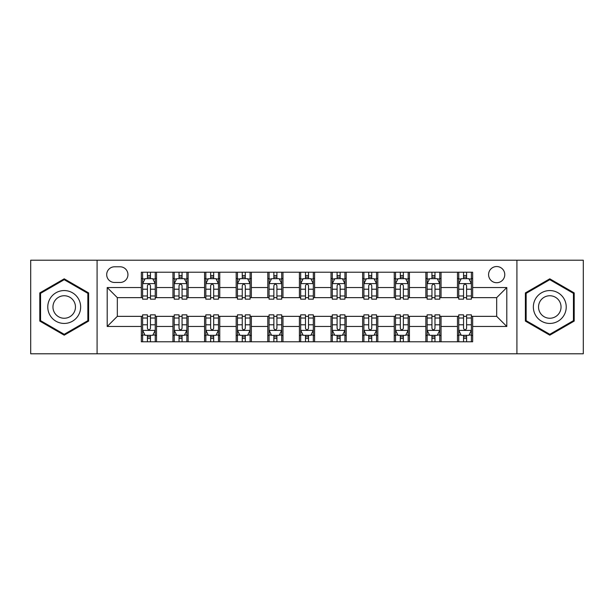 <?xml version="1.0" encoding="UTF-8"?>
<svg xmlns="http://www.w3.org/2000/svg" width="614" height="614" viewBox="0 0 614 614"><rect width="100%" height="100%" fill="white"/><g stroke="black" fill="none" stroke-linecap="round" stroke-linejoin="round"><path stroke-width="0.92" d="M496.68 266.537A8.089 8.089 0 0 0 488.583 274.627A8.089 8.089 0 0 0 496.68 282.724A8.089 8.089 0 0 0 504.769 274.627A8.089 8.089 0 0 0 496.68 266.537M516.911 353.787L583.3 353.787L583.3 260.213L516.911 260.213L516.911 353.787L97.089 353.787L97.089 260.213L30.7 260.213L30.7 353.787L97.089 353.787M114.542 282.471L120.106 282.471A7.844 7.844 0 0 0 127.942 274.627A7.844 7.844 0 0 0 120.106 266.791L114.542 266.791A7.844 7.844 0 0 0 106.698 274.627A7.844 7.844 0 0 0 114.542 282.471M516.911 260.213L97.089 260.213M141.343 326.471L107.204 326.471L107.204 287.529L141.343 287.529L141.343 297.644L117.32 297.644L117.32 316.356L141.343 316.356L141.343 341.775L472.657 341.775L472.657 316.356L496.68 316.356L496.68 297.644L472.657 297.644L472.657 287.529L506.796 287.529L506.796 326.471L472.657 326.471M472.657 287.529L472.657 272.225L141.343 272.225L141.343 287.529M457.476 272.225L457.476 297.644L458.742 297.644M463.547 297.644L466.586 297.644M471.391 297.644L472.657 297.644M457.476 297.644L439.777 297.644M425.863 272.225L425.863 297.644L427.129 297.644M431.934 297.644L434.973 297.644M425.863 297.644L408.164 297.644M394.249 272.225L394.249 297.644L395.516 297.644M400.32 297.644L403.36 297.644M394.249 297.644L376.551 297.644M362.636 272.225L362.636 297.644L363.902 297.644M368.707 297.644L371.746 297.644M362.636 297.644L344.938 297.644M331.023 272.225L331.023 297.644L332.289 297.644M337.094 297.644L340.133 297.644M331.023 297.644L313.324 297.644M299.409 272.225L299.409 297.644L300.676 297.644M305.48 297.644L308.52 297.644M299.409 297.644L281.711 297.644M267.796 272.225L267.796 297.644L269.062 297.644M273.867 297.644L276.906 297.644M267.796 297.644L250.098 297.644M236.183 272.225L236.183 297.644L237.449 297.644M242.254 297.644L245.293 297.644M236.183 297.644L218.484 297.644M204.569 272.225L204.569 297.644L205.836 297.644M210.64 297.644L213.68 297.644M204.569 297.644L186.871 297.644M172.956 272.225L172.956 297.644L174.222 297.644M179.027 297.644L182.066 297.644M172.956 297.644L155.258 297.644M141.343 297.644L142.609 297.644M147.414 297.644L150.453 297.644M141.343 316.356L142.609 316.356M147.414 316.356L150.453 316.356M155.258 316.356L156.524 316.356L156.524 341.775M174.222 316.356L156.524 316.356M179.027 316.356L182.066 316.356M186.871 316.356L188.137 316.356L188.137 341.775M205.836 316.356L188.137 316.356M210.64 316.356L213.68 316.356M218.484 316.356L219.751 316.356L219.751 341.775M237.449 316.356L219.751 316.356M242.254 316.356L245.293 316.356M250.098 316.356L251.364 316.356L251.364 341.775M269.062 316.356L251.364 316.356M273.867 316.356L276.906 316.356M281.711 316.356L282.977 316.356L282.977 341.775M300.676 316.356L282.977 316.356M305.48 316.356L308.52 316.356M313.324 316.356L314.591 316.356L314.591 341.775M332.289 316.356L314.591 316.356M337.094 316.356L340.133 316.356M344.938 316.356L346.204 316.356L346.204 341.775M363.902 316.356L346.204 316.356M368.707 316.356L371.746 316.356M376.551 316.356L377.817 316.356L377.817 341.775M395.516 316.356L377.817 316.356M400.32 316.356L403.36 316.356M408.164 316.356L409.431 316.356L409.431 341.775M427.129 316.356L409.431 316.356M431.934 316.356L434.973 316.356M439.777 316.356L441.044 316.356L441.044 341.775M458.742 316.356L441.044 316.356M463.547 316.356L466.586 316.356M471.391 316.356L472.657 316.356M156.524 272.225L156.524 297.644M141.343 278.549L142.609 278.549M147.414 278.549L150.453 278.549M155.258 278.549L156.524 278.549M141.343 335.451L142.609 335.451M147.414 335.451L150.453 335.451M155.258 335.451L156.524 335.451M172.956 316.356L172.956 341.775M188.137 272.225L188.137 297.644M172.956 278.549L174.222 278.549M179.027 278.549L182.066 278.549M186.871 278.549L188.137 278.549M172.956 335.451L174.222 335.451M179.027 335.451L182.066 335.451M186.871 335.451L188.137 335.451M204.569 316.356L204.569 341.775M204.569 335.451L205.836 335.451M210.64 335.451L213.68 335.451M218.484 335.451L219.751 335.451M219.751 272.225L219.751 297.644M204.569 278.549L205.836 278.549M210.64 278.549L213.68 278.549M218.484 278.549L219.751 278.549M236.183 316.356L236.183 341.775M236.183 335.451L237.449 335.451M242.254 335.451L245.293 335.451M250.098 335.451L251.364 335.451M251.364 272.225L251.364 297.644M236.183 278.549L237.449 278.549M242.254 278.549L245.293 278.549M250.098 278.549L251.364 278.549M267.796 316.356L267.796 341.775M267.796 335.451L269.062 335.451M273.867 335.451L276.906 335.451M281.711 335.451L282.977 335.451M282.977 272.225L282.977 297.644M267.796 278.549L269.062 278.549M273.867 278.549L276.906 278.549M281.711 278.549L282.977 278.549M299.409 316.356L299.409 341.775M299.409 335.451L300.676 335.451M305.48 335.451L308.52 335.451M313.324 335.451L314.591 335.451M314.591 272.225L314.591 297.644M299.409 278.549L300.676 278.549M305.48 278.549L308.52 278.549M313.324 278.549L314.591 278.549M331.023 316.356L331.023 341.775M331.023 335.451L332.289 335.451M337.094 335.451L340.133 335.451M344.938 335.451L346.204 335.451M346.204 272.225L346.204 297.644M331.023 278.549L332.289 278.549M337.094 278.549L340.133 278.549M344.938 278.549L346.204 278.549M362.636 316.356L362.636 341.775M362.636 335.451L363.902 335.451M368.707 335.451L371.746 335.451M376.551 335.451L377.817 335.451M377.817 272.225L377.817 297.644M362.636 278.549L363.902 278.549M368.707 278.549L371.746 278.549M376.551 278.549L377.817 278.549M394.249 316.356L394.249 341.775M394.249 335.451L395.516 335.451M400.32 335.451L403.36 335.451M408.164 335.451L409.431 335.451M409.431 272.225L409.431 297.644M394.249 278.549L395.516 278.549M400.32 278.549L403.36 278.549M408.164 278.549L409.431 278.549M425.863 316.356L425.863 341.775M425.863 335.451L427.129 335.451M431.934 335.451L434.973 335.451M439.777 335.451L441.044 335.451M441.044 272.225L441.044 297.644M425.863 278.549L427.129 278.549M431.934 278.549L434.973 278.549M439.777 278.549L441.044 278.549M457.476 316.356L457.476 341.775M457.476 335.451L458.742 335.451M463.547 335.451L466.586 335.451M471.391 335.451L472.657 335.451M457.476 278.549L458.742 278.549M463.547 278.549L466.586 278.549M471.391 278.549L472.657 278.549M117.32 297.644L107.204 287.529M117.32 316.356L107.204 326.471M506.796 287.529L496.68 297.644M506.796 326.471L496.68 316.356M64.209 335.183L88.616 321.091L88.616 292.909L64.209 278.817L39.803 292.909L39.803 321.091L64.209 335.183M574.197 292.909L549.791 278.817L525.384 292.909L525.384 321.091L549.791 335.183L574.197 321.091L574.197 292.909M150.453 275.509L147.414 275.509M155.258 295.986L150.453 295.986L150.453 299.156L155.258 299.156L155.258 283.729L152.725 278.672L145.142 278.672L142.609 283.729L142.609 299.156L147.414 299.156L147.414 295.986L142.609 295.986M142.609 283.729L142.609 272.225M155.258 283.729L155.258 272.225M147.414 278.672L147.414 272.225M150.453 272.225L150.453 278.672M150.453 295.986L150.453 285.633C149.44 283.683 148.427 283.683 147.414 285.633L147.414 295.986M147.414 338.491L150.453 338.491M142.609 318.014L147.414 318.014L147.414 314.844L142.609 314.844L142.609 330.271L145.142 335.328L152.725 335.328L155.258 330.271L155.258 314.844L150.453 314.844L150.453 318.014L155.258 318.014M155.258 330.271L155.258 341.775M142.609 330.271L142.609 341.775M150.453 335.328L150.453 341.775M147.414 341.775L147.414 335.328M147.414 318.014L147.414 328.367C148.427 330.317 149.44 330.317 150.453 328.367L150.453 318.014M182.066 275.509L179.027 275.509M186.871 295.986L182.066 295.986L182.066 299.156L186.871 299.156L186.871 283.729L184.338 278.672L176.755 278.672L174.222 283.729L174.222 299.156L179.027 299.156L179.027 295.986L174.222 295.986M174.222 283.729L174.222 272.225M186.871 283.729L186.871 272.225M179.027 278.672L179.027 272.225M182.066 272.225L182.066 278.672M182.066 295.986L182.066 285.633C181.053 283.683 180.04 283.683 179.027 285.633L179.027 295.986M213.68 275.509L210.64 275.509M218.484 295.986L213.68 295.986L213.68 299.156L218.484 299.156L218.484 283.729L215.951 278.672L208.369 278.672L205.836 283.729L205.836 299.156L210.64 299.156L210.64 295.986L205.836 295.986M205.836 283.729L205.836 272.225M218.484 283.729L218.484 272.225M210.64 278.672L210.64 272.225M213.68 272.225L213.68 278.672M213.68 295.986L213.68 285.633C212.667 283.683 211.653 283.683 210.64 285.633L210.64 295.986M245.293 275.509L242.254 275.509M250.098 295.986L245.293 295.986L245.293 299.156L250.098 299.156L250.098 283.729L247.565 278.672L239.982 278.672L237.449 283.729L237.449 299.156L242.254 299.156L242.254 295.986L237.449 295.986M237.449 283.729L237.449 272.225M250.098 283.729L250.098 272.225M242.254 278.672L242.254 272.225M245.293 272.225L245.293 278.672M245.293 295.986L245.293 285.633C244.28 283.683 243.267 283.683 242.254 285.633L242.254 295.986M179.027 338.491L182.066 338.491M174.222 318.014L179.027 318.014L179.027 314.844L174.222 314.844L174.222 330.271L176.755 335.328L184.338 335.328L186.871 330.271L186.871 314.844L182.066 314.844L182.066 318.014L186.871 318.014M186.871 330.271L186.871 341.775M174.222 330.271L174.222 341.775M182.066 335.328L182.066 341.775M179.027 341.775L179.027 335.328M179.027 318.014L179.027 328.367C180.04 330.317 181.053 330.317 182.066 328.367L182.066 318.014M210.64 338.491L213.68 338.491M205.836 318.014L210.64 318.014L210.64 314.844L205.836 314.844L205.836 330.271L208.369 335.328L215.951 335.328L218.484 330.271L218.484 314.844L213.68 314.844L213.68 318.014L218.484 318.014M218.484 330.271L218.484 341.775M205.836 330.271L205.836 341.775M213.68 335.328L213.68 341.775M210.64 341.775L210.64 335.328M210.64 318.014L210.64 328.367C211.653 330.317 212.667 330.317 213.68 328.367L213.68 318.014M242.254 338.491L245.293 338.491M237.449 318.014L242.254 318.014L242.254 314.844L237.449 314.844L237.449 330.271L239.982 335.328L247.565 335.328L250.098 330.271L250.098 314.844L245.293 314.844L245.293 318.014L250.098 318.014M250.098 330.271L250.098 341.775M237.449 330.271L237.449 341.775M245.293 335.328L245.293 341.775M242.254 341.775L242.254 335.328M242.254 318.014L242.254 328.367C243.267 330.317 244.28 330.317 245.293 328.367L245.293 318.014M276.906 275.509L273.867 275.509M281.711 295.986L276.906 295.986L276.906 299.156L281.711 299.156L281.711 283.729L279.178 278.672L271.595 278.672L269.062 283.729L269.062 299.156L273.867 299.156L273.867 295.986L269.062 295.986M269.062 283.729L269.062 272.225M281.711 283.729L281.711 272.225M273.867 278.672L273.867 272.225M276.906 272.225L276.906 278.672M276.906 295.986L276.906 285.633C275.893 283.683 274.88 283.683 273.867 285.633L273.867 295.986M273.867 338.491L276.906 338.491M269.062 318.014L273.867 318.014L273.867 314.844L269.062 314.844L269.062 330.271L271.595 335.328L279.178 335.328L281.711 330.271L281.711 314.844L276.906 314.844L276.906 318.014L281.711 318.014M281.711 330.271L281.711 341.775M269.062 330.271L269.062 341.775M276.906 335.328L276.906 341.775M273.867 341.775L273.867 335.328M273.867 318.014L273.867 328.367C274.88 330.317 275.893 330.317 276.906 328.367L276.906 318.014M78.446 298.78A16.44 16.44 0 0 0 55.989 292.763A16.44 16.44 0 0 0 49.972 315.22A16.44 16.44 0 0 0 72.429 321.237A16.44 16.44 0 0 0 78.446 298.78M73.956 301.374A11.252 11.252 0 0 0 58.583 297.253A11.252 11.252 0 0 0 54.462 312.626A11.252 11.252 0 0 0 69.835 316.747A11.252 11.252 0 0 0 73.956 301.374M64.209 334.308L40.562 320.654L40.562 293.346L64.209 279.692L87.856 293.346L87.856 320.654L64.209 334.308M549.791 323.44A16.44 16.44 0 0 0 566.231 307A16.44 16.44 0 0 0 549.791 290.56A16.44 16.44 0 0 0 533.351 307A16.44 16.44 0 0 0 549.791 323.44M549.791 318.252A11.252 11.252 0 0 0 561.043 307A11.252 11.252 0 0 0 549.791 295.748A11.252 11.252 0 0 0 538.539 307A11.252 11.252 0 0 0 549.791 318.252M526.144 293.346L549.791 279.692L573.438 293.346L573.438 320.654L549.791 334.308L526.144 320.654L526.144 293.346M308.52 275.509L305.48 275.509M313.324 295.986L308.52 295.986L308.52 299.156L313.324 299.156L313.324 283.729L310.791 278.672L303.209 278.672L300.676 283.729L300.676 299.156L305.48 299.156L305.48 295.986L300.676 295.986M300.676 283.729L300.676 272.225M313.324 283.729L313.324 272.225M305.48 278.672L305.48 272.225M308.52 272.225L308.52 278.672M308.52 295.986L308.52 285.633C307.507 283.683 306.493 283.683 305.48 285.633L305.48 295.986M340.133 275.509L337.094 275.509M344.938 295.986L340.133 295.986L340.133 299.156L344.938 299.156L344.938 283.729L342.405 278.672L334.822 278.672L332.289 283.729L332.289 299.156L337.094 299.156L337.094 295.986L332.289 295.986M332.289 283.729L332.289 272.225M344.938 283.729L344.938 272.225M337.094 278.672L337.094 272.225M340.133 272.225L340.133 278.672M340.133 295.986L340.133 285.633C339.12 283.683 338.107 283.683 337.094 285.633L337.094 295.986M371.746 275.509L368.707 275.509M376.551 295.986L371.746 295.986L371.746 299.156L376.551 299.156L376.551 283.729L374.018 278.672L366.435 278.672L363.902 283.729L363.902 299.156L368.707 299.156L368.707 295.986L363.902 295.986M363.902 283.729L363.902 272.225M376.551 283.729L376.551 272.225M368.707 278.672L368.707 272.225M371.746 272.225L371.746 278.672M371.746 295.986L371.746 285.633C370.733 283.683 369.72 283.683 368.707 285.633L368.707 295.986M403.36 275.509L400.32 275.509M408.164 295.986L403.36 295.986L403.36 299.156L408.164 299.156L408.164 283.729L405.631 278.672L398.049 278.672L395.516 283.729L395.516 299.156L400.32 299.156L400.32 295.986L395.516 295.986M395.516 283.729L395.516 272.225M408.164 283.729L408.164 272.225M400.32 278.672L400.32 272.225M403.36 272.225L403.36 278.672M403.36 295.986L403.36 285.633C402.347 283.683 401.333 283.683 400.32 285.633L400.32 295.986M434.973 275.509L431.934 275.509M439.777 295.986L434.973 295.986L434.973 299.156L439.777 299.156L439.777 283.729L437.245 278.672L429.662 278.672L427.129 283.729L427.129 299.156L431.934 299.156L431.934 295.986L427.129 295.986M427.129 283.729L427.129 272.225M439.777 283.729L439.777 272.225M431.934 278.672L431.934 272.225M434.973 272.225L434.973 278.672M434.973 295.986L434.973 285.633C433.96 283.683 432.947 283.683 431.934 285.633L431.934 295.986M305.48 338.491L308.52 338.491M300.676 318.014L305.48 318.014L305.48 314.844L300.676 314.844L300.676 330.271L303.209 335.328L310.791 335.328L313.324 330.271L313.324 314.844L308.52 314.844L308.52 318.014L313.324 318.014M313.324 330.271L313.324 341.775M300.676 330.271L300.676 341.775M308.52 335.328L308.52 341.775M305.48 341.775L305.48 335.328M305.48 318.014L305.48 328.367C306.493 330.317 307.507 330.317 308.52 328.367L308.52 318.014M337.094 338.491L340.133 338.491M332.289 318.014L337.094 318.014L337.094 314.844L332.289 314.844L332.289 330.271L334.822 335.328L342.405 335.328L344.938 330.271L344.938 314.844L340.133 314.844L340.133 318.014L344.938 318.014M344.938 330.271L344.938 341.775M332.289 330.271L332.289 341.775M340.133 335.328L340.133 341.775M337.094 341.775L337.094 335.328M337.094 318.014L337.094 328.367C338.107 330.317 339.12 330.317 340.133 328.367L340.133 318.014M368.707 338.491L371.746 338.491M363.902 318.014L368.707 318.014L368.707 314.844L363.902 314.844L363.902 330.271L366.435 335.328L374.018 335.328L376.551 330.271L376.551 314.844L371.746 314.844L371.746 318.014L376.551 318.014M376.551 330.271L376.551 341.775M363.902 330.271L363.902 341.775M371.746 335.328L371.746 341.775M368.707 341.775L368.707 335.328M368.707 318.014L368.707 328.367C369.72 330.317 370.733 330.317 371.746 328.367L371.746 318.014M400.32 338.491L403.36 338.491M395.516 318.014L400.32 318.014L400.32 314.844L395.516 314.844L395.516 330.271L398.049 335.328L405.631 335.328L408.164 330.271L408.164 314.844L403.36 314.844L403.36 318.014L408.164 318.014M408.164 330.271L408.164 341.775M395.516 330.271L395.516 341.775M403.36 335.328L403.36 341.775M400.32 341.775L400.32 335.328M400.32 318.014L400.32 328.367C401.333 330.317 402.347 330.317 403.36 328.367L403.36 318.014M431.934 338.491L434.973 338.491M427.129 318.014L431.934 318.014L431.934 314.844L427.129 314.844L427.129 330.271L429.662 335.328L437.245 335.328L439.777 330.271L439.777 314.844L434.973 314.844L434.973 318.014L439.777 318.014M439.777 330.271L439.777 341.775M427.129 330.271L427.129 341.775M434.973 335.328L434.973 341.775M431.934 341.775L431.934 335.328M431.934 318.014L431.934 328.367C432.947 330.317 433.96 330.317 434.973 328.367L434.973 318.014M466.586 275.509L463.547 275.509M471.391 295.986L466.586 295.986L466.586 299.156L471.391 299.156L471.391 283.729L468.858 278.672L461.275 278.672L458.742 283.729L458.742 299.156L463.547 299.156L463.547 295.986L458.742 295.986M458.742 283.729L458.742 272.225M471.391 283.729L471.391 272.225M463.547 278.672L463.547 272.225M466.586 272.225L466.586 278.672M466.586 295.986L466.586 285.633C465.573 283.683 464.56 283.683 463.547 285.633L463.547 295.986M463.547 338.491L466.586 338.491M458.742 318.014L463.547 318.014L463.547 314.844L458.742 314.844L458.742 330.271L461.275 335.328L468.858 335.328L471.391 330.271L471.391 314.844L466.586 314.844L466.586 318.014L471.391 318.014M471.391 330.271L471.391 341.775M458.742 330.271L458.742 341.775M466.586 335.328L466.586 341.775M463.547 341.775L463.547 335.328M463.547 318.014L463.547 328.367C464.56 330.317 465.573 330.317 466.586 328.367L466.586 318.014M172.956 326.471L156.524 326.471M172.956 287.529L156.524 287.529M204.569 287.529L188.137 287.529M204.569 326.471L188.137 326.471M236.183 287.529L219.751 287.529M236.183 326.471L219.751 326.471M267.796 287.529L251.364 287.529M267.796 326.471L251.364 326.471M299.409 287.529L282.977 287.529M299.409 326.471L282.977 326.471M331.023 287.529L314.591 287.529M331.023 326.471L314.591 326.471M362.636 287.529L346.204 287.529M362.636 326.471L346.204 326.471M394.249 287.529L377.817 287.529M394.249 326.471L377.817 326.471M425.863 287.529L409.431 287.529M425.863 326.471L409.431 326.471M457.476 287.529L441.044 287.529M457.476 326.471L441.044 326.471M155.196 283.607L142.671 283.607M142.609 278.979L144.988 278.979M152.878 278.979L155.258 278.979M147.414 289.209L142.609 289.209M155.258 289.209L150.453 289.209M150.453 277.121L147.414 277.121M142.671 330.393L155.196 330.393M155.258 335.021L152.878 335.021M144.988 335.021L142.609 335.021M150.453 324.791L155.258 324.791M142.609 324.791L147.414 324.791M147.414 336.879L150.453 336.879M186.809 283.607L174.284 283.607M174.222 278.979L176.602 278.979M184.492 278.979L186.871 278.979M179.027 289.209L174.222 289.209M186.871 289.209L182.066 289.209M182.066 277.121L179.027 277.121M218.423 283.607L205.897 283.607M205.836 278.979L208.215 278.979M216.105 278.979L218.484 278.979M210.64 289.209L205.836 289.209M218.484 289.209L213.68 289.209M213.68 277.121L210.64 277.121M250.036 283.607L237.511 283.607M237.449 278.979L239.828 278.979M247.718 278.979L250.098 278.979M242.254 289.209L237.449 289.209M250.098 289.209L245.293 289.209M245.293 277.121L242.254 277.121M174.284 330.393L186.809 330.393M186.871 335.021L184.492 335.021M176.602 335.021L174.222 335.021M182.066 324.791L186.871 324.791M174.222 324.791L179.027 324.791M179.027 336.879L182.066 336.879M205.897 330.393L218.423 330.393M218.484 335.021L216.105 335.021M208.215 335.021L205.836 335.021M213.68 324.791L218.484 324.791M205.836 324.791L210.64 324.791M210.64 336.879L213.68 336.879M237.511 330.393L250.036 330.393M250.098 335.021L247.718 335.021M239.828 335.021L237.449 335.021M245.293 324.791L250.098 324.791M237.449 324.791L242.254 324.791M242.254 336.879L245.293 336.879M281.649 283.607L269.124 283.607M269.062 278.979L271.442 278.979M279.332 278.979L281.711 278.979M273.867 289.209L269.062 289.209M281.711 289.209L276.906 289.209M276.906 277.121L273.867 277.121M269.124 330.393L281.649 330.393M281.711 335.021L279.332 335.021M271.442 335.021L269.062 335.021M276.906 324.791L281.711 324.791M269.062 324.791L273.867 324.791M273.867 336.879L276.906 336.879M313.263 283.607L300.737 283.607M300.676 278.979L303.055 278.979M310.945 278.979L313.324 278.979M305.48 289.209L300.676 289.209M313.324 289.209L308.52 289.209M308.52 277.121L305.48 277.121M344.876 283.607L332.351 283.607M332.289 278.979L334.668 278.979M342.558 278.979L344.938 278.979M337.094 289.209L332.289 289.209M344.938 289.209L340.133 289.209M340.133 277.121L337.094 277.121M376.489 283.607L363.964 283.607M363.902 278.979L366.282 278.979M374.172 278.979L376.551 278.979M368.707 289.209L363.902 289.209M376.551 289.209L371.746 289.209M371.746 277.121L368.707 277.121M408.103 283.607L395.577 283.607M395.516 278.979L397.895 278.979M405.785 278.979L408.164 278.979M400.32 289.209L395.516 289.209M408.164 289.209L403.36 289.209M403.36 277.121L400.32 277.121M439.716 283.607L427.19 283.607M427.129 278.979L429.508 278.979M437.398 278.979L439.777 278.979M431.934 289.209L427.129 289.209M439.777 289.209L434.973 289.209M434.973 277.121L431.934 277.121M300.737 330.393L313.263 330.393M313.324 335.021L310.945 335.021M303.055 335.021L300.676 335.021M308.52 324.791L313.324 324.791M300.676 324.791L305.48 324.791M305.48 336.879L308.52 336.879M332.351 330.393L344.876 330.393M344.938 335.021L342.558 335.021M334.668 335.021L332.289 335.021M340.133 324.791L344.938 324.791M332.289 324.791L337.094 324.791M337.094 336.879L340.133 336.879M363.964 330.393L376.489 330.393M376.551 335.021L374.172 335.021M366.282 335.021L363.902 335.021M371.746 324.791L376.551 324.791M363.902 324.791L368.707 324.791M368.707 336.879L371.746 336.879M395.577 330.393L408.103 330.393M408.164 335.021L405.785 335.021M397.895 335.021L395.516 335.021M403.36 324.791L408.164 324.791M395.516 324.791L400.32 324.791M400.32 336.879L403.36 336.879M427.19 330.393L439.716 330.393M439.777 335.021L437.398 335.021M429.508 335.021L427.129 335.021M434.973 324.791L439.777 324.791M427.129 324.791L431.934 324.791M431.934 336.879L434.973 336.879M471.329 283.607L458.804 283.607M458.742 278.979L461.122 278.979M469.012 278.979L471.391 278.979M463.547 289.209L458.742 289.209M471.391 289.209L466.586 289.209M466.586 277.121L463.547 277.121M458.804 330.393L471.329 330.393M471.391 335.021L469.012 335.021M461.122 335.021L458.742 335.021M466.586 324.791L471.391 324.791M458.742 324.791L463.547 324.791M463.547 336.879L466.586 336.879"/></g></svg>
